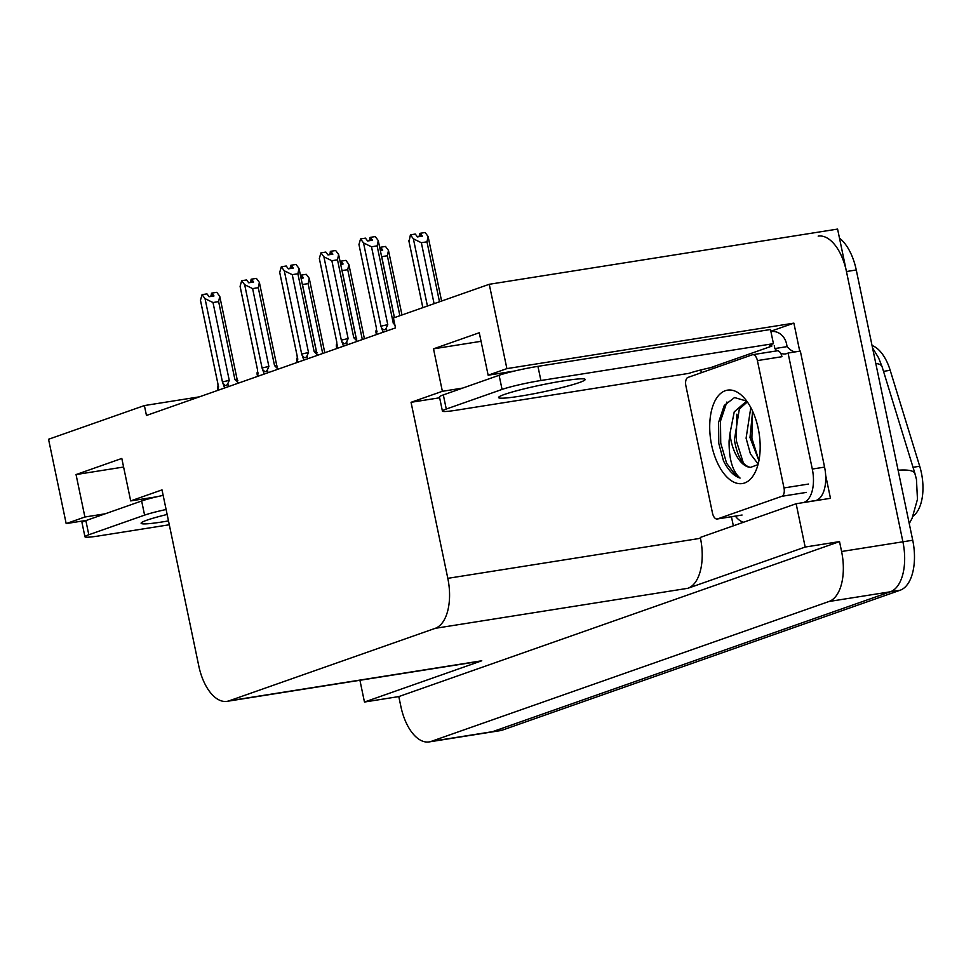<?xml version="1.0" encoding="UTF-8"?>
<svg xmlns="http://www.w3.org/2000/svg" width="971" height="971" viewBox="0 0 971 971"><rect width="100%" height="100%" fill="white"/><g stroke="black" fill="none" stroke-linecap="round" stroke-linejoin="round"><path stroke-width="1.46" d="M199.419 396.836L144.388 405.562L48.55 439.268L66.174 523.6L86.504 520.371M514.472 371.031L488.146 375.207L506.886 368.616L489.263 284.285L837.585 229.083L902.909 541.794A43.513 22.479 81 0 1 890.322 591.788L492.528 731.685A43.513 22.479 81 0 1 490.464 732.207A43.513 22.479 81 0 0 492.528 731.685L890.322 591.788A43.513 22.479 81 0 0 902.909 541.794L846.457 271.528A43.513 22.479 81 0 0 818.189 236.111M770.84 331.232L793.877 323.137L799.74 351.186M733.348 525.833L731.442 516.742M701.353 372.706L700.783 369.975M825.653 475.244L830.472 498.305L796.135 503.743L700.297 537.449L700.467 538.298A43.513 22.479 -99 0 1 687.881 588.292L805.177 547.049L796.135 503.743M157.011 496.739L130.684 500.915L162.011 489.894L198.776 665.912A43.513 22.479 -99 0 0 227.044 701.341L479.698 661.3A43.513 22.479 -99 0 0 481.762 660.778L364.465 702.033L398.802 696.583L839.527 541.6L841.59 551.504A43.513 22.479 81 0 1 829.003 601.498L431.197 741.395A43.513 22.479 81 0 1 429.146 741.917A43.513 22.479 81 0 1 400.877 706.5L398.802 696.583M359.925 680.283L364.465 702.033M506.886 368.616L793.877 323.137M805.177 547.049L839.527 541.6M489.263 284.285L393.425 317.978L395.5 327.882L146.463 415.467L144.388 405.562M227.044 701.341A43.513 22.479 -99 0 0 229.107 700.819L435.226 628.334A43.513 22.479 -99 0 0 447.813 578.34L411.049 402.31L439.632 397.782M411.049 402.31L442.375 391.301L462.706 388.072M66.174 523.6L84.902 517.009L105.244 513.78M488.146 375.207L479.273 332.75L433.503 348.844L442.375 391.301M130.684 500.915L121.812 458.458L76.041 474.564L84.902 517.009M872.055 345.53A39.156 20.221 81 0 1 890.189 370.303L919.707 466.25A39.156 20.221 81 0 1 913.08 516.171M76.041 474.564L123.596 467.027M433.503 348.844L481.07 341.307M914.949 473.557L882.093 366.735A50.759 11.543 162.9 0 0 882.081 366.722A50.759 11.543 162.9 0 0 875.781 363.409M882.081 366.722L878.537 357.729L872.565 347.97M916.466 479.443L914.998 473.714A50.759 11.543 162.9 0 0 914.973 473.63A50.759 11.543 162.9 0 0 898.102 470.219M839.478 238.126A43.513 22.479 81 0 1 856.264 269.974L912.728 540.24A43.513 22.479 81 0 1 900.141 590.234L502.335 730.119A43.513 22.479 81 0 1 500.271 730.641L429.146 741.917M439.499 301.775L426.973 241.828L421.341 242.714L413.391 238.842L410.405 234.836L415.309 234.06L417.433 236.912L422.349 236.135L420.225 233.283L425.128 232.506L428.102 236.511L441.599 301.046M421.341 242.714L434.086 303.68M413.391 238.842L427.422 306.023M410.405 234.836L409.046 241.609M422.846 307.637L408.803 240.456M428.102 236.511L426.973 241.828M420.407 236.451L419.788 233.441L419.035 236.669M420.225 233.283L420.71 236.402M370.23 237.458L369.186 240.735M370.558 240.517L369.927 237.507M376.821 334.449L376.36 327.834L358.954 244.522L360.557 238.915L365.46 238.138L367.584 240.99L372.488 240.213L370.364 237.361L370.861 240.468M370.364 237.361L375.267 236.584L378.253 240.577L394.372 317.651M376.02 330.625C375.826 333.174 376.19 333.356 377.124 331.147M358.954 244.522L376.36 327.834A9.856 0.789 168.2 0 0 376.347 327.846A9.856 0.789 168.2 0 0 376.347 327.87M378.253 240.577L377.124 245.894L371.492 246.792L387.769 324.69A9.856 0.789 168.2 0 0 380.935 326.22L383.12 332.24M387.769 324.69L386.288 327.931C385.05 330.237 383.727 330.395 382.319 328.404M371.492 246.792L363.53 242.92L380.935 326.22M360.557 238.915L363.53 242.92M394.627 323.707A9.856 0.789 168.2 0 0 393.401 323.804L377.124 245.894M380.329 250.457L382.72 250.069L380.596 247.217L385.499 246.44L388.485 250.445L401.982 314.98M399.882 315.709L387.356 255.761L381.724 256.647L394.457 317.626M388.485 250.445L387.356 255.761M380.79 250.384L380.159 247.374L379.855 248.212M380.596 247.217L381.081 250.336M340.7 264.391L343.103 264.003L340.967 261.15L345.882 260.374L348.856 264.379L364.428 338.818M362.329 339.547L347.727 269.695L342.095 270.581L356.175 338.005M348.856 264.379L347.727 269.695M341.161 264.318L340.542 261.308L340.238 262.158M340.967 261.15L341.464 264.27M301.083 278.325L303.474 277.937L301.35 275.084L306.253 274.308L309.239 278.313L324.8 352.752M322.7 353.48L308.11 283.629L302.479 284.515L316.558 351.939M309.239 278.313L308.11 283.629M301.544 278.252L300.913 275.242L300.609 276.092M301.35 275.084L301.835 278.204M330.601 251.392L329.557 254.669M330.941 254.451L330.31 251.44M337.204 348.395L336.731 341.768L319.338 258.456L320.928 252.848L325.831 252.072L327.967 254.924L332.871 254.147L330.747 251.295L331.232 254.402M330.747 251.295L335.65 250.518L338.624 254.511L356.029 337.762A9.856 0.789 168.2 0 0 356.029 337.75A9.856 0.789 168.2 0 0 353.784 337.738L337.507 259.827L331.864 260.726L348.14 338.624A9.856 0.789 168.2 0 0 341.319 340.153L343.491 346.174M336.403 344.559C336.197 347.108 336.573 347.29 337.507 345.081M319.338 258.456L319.58 259.621M348.14 338.624L346.659 341.865C345.433 344.171 344.11 344.329 342.69 342.338M331.864 260.726L323.913 256.854L341.319 340.153M320.928 252.848L323.913 256.854M338.624 254.511L337.507 259.827M357.328 341.307L353.784 337.738M290.984 265.326L289.941 268.603M291.312 268.384L290.681 265.374M297.575 362.329L297.114 355.702L279.709 272.39L281.311 266.782L286.214 266.005L288.338 268.858L293.242 268.081L291.118 265.229L291.616 268.336M291.118 265.229L296.021 264.452L299.007 268.445L316.412 351.696A9.856 0.789 168.2 0 0 316.4 351.684A9.856 0.789 168.2 0 0 314.155 351.672L297.879 273.761L292.247 274.659L308.523 352.57A9.856 0.789 168.2 0 0 301.69 354.087L303.874 360.107M296.774 358.493C296.58 361.042 296.944 361.224 297.879 359.015M279.709 272.39L279.951 273.555M308.523 352.57L307.042 355.799C305.804 358.105 304.481 358.263 303.073 356.272M292.247 274.659L284.285 270.788L301.69 354.087M281.311 266.782L284.285 270.788M299.007 268.445L297.879 273.761M317.711 355.24L314.155 351.672M251.355 279.26L250.312 282.537M251.695 282.318L251.064 279.308M257.958 376.263L257.485 369.635L240.092 286.324L241.682 280.716L246.585 279.939L248.722 282.792L253.625 282.015L251.501 279.163L251.987 282.27M251.501 279.163L256.405 278.386L259.378 282.391L276.784 365.63A9.856 0.789 168.2 0 0 276.784 365.618A9.856 0.789 168.2 0 0 274.538 365.606L258.262 287.695L252.618 288.593L268.894 366.504A9.856 0.789 168.2 0 0 262.073 368.021L264.246 374.041M257.157 372.427C256.951 374.976 257.327 375.158 258.262 372.949M240.092 286.324L240.335 287.489M268.894 366.504L267.413 369.733C266.188 372.039 264.865 372.196 263.444 370.206M252.618 288.593L244.668 284.721L262.073 368.021M241.682 280.716L244.668 284.721M259.378 282.391L258.262 287.695M278.082 369.174L274.538 365.606M211.739 293.193L210.695 296.471M212.066 296.252L211.435 293.242M218.329 390.196L217.868 383.569L200.463 300.257L202.065 294.65L206.969 293.873L209.093 296.725L213.996 295.949L211.872 293.096L212.358 296.204M211.872 293.096L216.776 292.32L219.762 296.325L237.167 379.564A9.856 0.789 168.2 0 0 234.909 379.54L218.633 301.629L213.001 302.527L229.277 380.438A9.856 0.789 168.2 0 0 222.444 381.955L224.629 387.975M217.528 386.361C217.334 388.91 217.698 389.092 218.633 386.883M200.463 300.257L200.706 301.423M229.277 380.438L227.797 383.666C226.559 385.973 225.236 386.142 223.828 384.14M213.001 302.527L205.039 298.655L222.444 381.955M202.065 294.65L205.039 298.655M219.762 296.325L218.633 301.629M237.167 379.576A9.856 0.789 168.2 0 0 237.155 379.552L237.919 380.79M238.465 383.108L234.909 379.54M167.133 514.46A44.229 3.568 168.2 0 0 146.997 520.14A44.229 3.568 168.2 0 0 141.111 523.26A44.229 3.568 168.2 0 0 168.481 520.905M169.294 524.765L99.042 535.895A29.009 2.343 -11.8 0 1 84.95 536.793A29.009 2.343 -11.8 0 1 88.81 534.754L144.594 515.128A29.009 2.343 -11.8 0 1 166.102 509.496M84.95 536.793L81.989 522.641A29.009 2.343 -11.8 0 1 85.861 520.602L141.645 500.987A29.009 2.343 -11.8 0 1 163.152 495.356M504.471 394.432A44.229 3.568 168.2 0 0 498.572 397.552A44.229 3.568 168.2 0 0 530.931 394.299A44.229 3.568 168.2 0 0 579.286 382.574A44.229 3.568 168.2 0 0 585.173 379.455A44.229 3.568 168.2 0 0 552.815 382.708A44.229 3.568 168.2 0 0 504.471 394.432M446.272 409.046L502.068 389.42A29.009 2.343 -11.8 0 1 540.896 380.511L773.438 343.661L770.476 329.509L537.946 366.358A29.009 2.343 -11.8 0 0 499.106 375.279L443.322 394.894L446.272 409.046A29.009 2.343 -11.8 0 0 442.412 411.085L439.462 396.933A29.009 2.343 -11.8 0 1 443.322 394.894M773.438 343.661A29.009 2.343 -11.8 0 0 769.578 345.7A29.009 2.343 -11.8 0 0 771.811 346.125L710.299 367.754A29.009 2.343 -11.8 0 0 689.046 373.337L456.504 410.187A29.009 2.343 -11.8 0 1 442.412 411.085M770.925 331.645L771.302 331.584A14.504 12.368 -109.4 0 1 786.522 343.795L787.117 346.623L774.846 348.565L774.263 345.737M815.543 500.672L816.186 500.441A29.009 14.978 -99 0 0 824.573 467.112L800.335 351.089L788.064 353.031A29.009 14.978 81 0 1 785.539 353.893A29.009 14.978 81 0 1 780.599 353.153M824.573 467.112L812.302 469.054A29.009 14.978 81 0 1 803.915 502.383L803.272 502.614M743.604 522.216A29.009 14.978 81 0 1 735.338 516.123M712.75 367.366L713.005 368.616M771.811 346.125L771.447 344.414M795.128 351.915A29.009 14.978 81 0 1 787.117 346.623M777.055 350.834A29.009 14.978 81 0 1 774.846 348.565M812.302 469.054L788.064 353.031M711.622 445.046A47.288 24.421 81 0 1 716.732 397.916A47.288 24.421 81 0 1 743.592 397.297A47.288 24.421 81 0 1 758.266 428.648A47.288 24.421 81 0 1 755.402 471.785A47.288 24.421 81 0 1 732 481.131A47.288 24.421 81 0 1 711.622 445.046M746.784 401.144L734.549 397.552L724.257 405.441L718.601 422.336L718.783 443.407L723.504 460.897C728.262 470.34 733.797 476.069 740.084 478.072C732.595 471.578 728.93 459.222 729.087 441.04L729.974 433.479A32.783 16.932 -99 0 0 731.042 440.591A32.783 16.932 -99 0 0 750.51 467.379L757.987 464.636M747.257 401.812L745.679 401.945L734.246 411.838L729.974 433.479M747.342 401.921L739.307 409.094L734.416 440.057C737.329 456.576 742.694 465.679 750.51 467.379M752.622 411.219L749.988 437.581L758.921 460.655M750.801 407.553L746.092 438.2L750.413 453.882L758.157 464.029M783.998 487.94A7.246 3.75 81 0 1 781.91 496.278L717.533 518.915A7.246 3.75 81 0 1 717.193 519A7.246 3.75 81 0 1 712.483 513.101L685.878 385.754A7.246 3.75 81 0 1 687.978 377.416L752.343 354.779A7.246 3.75 81 0 1 752.683 354.694A7.246 3.75 81 0 1 757.404 360.593L783.998 487.94L808.527 484.056M776.873 350.895A7.246 3.75 81 0 1 777.213 350.81A7.246 3.75 81 0 1 781.934 356.709L757.404 360.593M752.428 411.704L751.882 438.237L758.921 460.606M736.855 414.168L736.309 440.7L743.434 463.228M726.878 402.018L720.494 421.111L720.737 443.177L726.611 463.24L736.224 475.996L740.084 478.072M431.197 741.395L502.335 730.119M829.003 601.498L900.141 590.234M841.59 551.504L912.728 540.24M435.226 628.334L687.881 588.292M229.107 700.819L481.762 660.778M447.813 578.34L700.467 538.298M890.189 370.303L883.513 371.359M919.707 466.25L913.031 467.306M856.264 269.974L846.457 271.528M386.288 327.931L386.907 330.905M346.659 341.865L347.278 344.839M307.042 355.799L307.661 358.772M267.413 369.733L268.032 372.706M227.797 383.666L228.416 386.64M85.861 520.602L88.81 534.754M144.594 515.128L141.645 500.987M803.915 502.383L816.186 500.441M502.068 389.42L499.106 375.279M540.896 380.511L537.946 366.358M781.91 496.278L806.44 492.394M717.533 518.915L742.062 515.031M914.379 471.7L916.454 479.395L917.461 499.312L912.036 518.478L909.244 523.563M422.834 307.637L408.912 241.039M375.995 332.555L376.42 334.594M336.367 346.489L336.803 348.528M336.731 341.804L319.447 259.051M356.029 337.75L356.794 338.988M296.75 360.423L297.175 362.462M297.102 355.738L279.818 272.985M316.4 351.684L317.165 352.922M257.121 374.357L257.558 376.396M257.485 369.672L240.189 286.918M276.784 365.618L277.548 366.856M217.504 388.291L217.929 390.33M217.856 383.606L200.572 300.852M745.692 401.945L747.197 401.715M752.683 354.694L777.213 350.81M717.193 519L741.723 515.115"/></g></svg>
